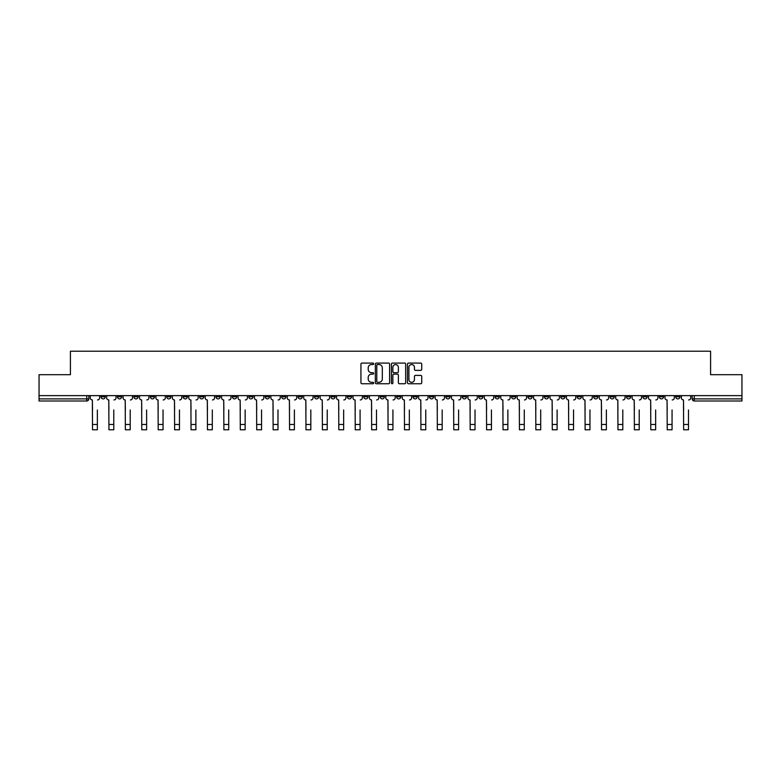 <?xml version="1.0" encoding="UTF-8"?>
<svg xmlns="http://www.w3.org/2000/svg" width="781" height="781" viewBox="0 0 781 781"><rect width="100%" height="100%" fill="white"/><g stroke="black" fill="none" stroke-linecap="round" stroke-linejoin="round"><path stroke-width="1.17" d="M373.66 363.809A0.722 0.722 0 0 0 372.937 363.087L361.954 363.087A1.035 1.035 0 0 0 360.929 364.122L360.929 382.719A1.035 1.035 0 0 0 361.954 383.754L372.937 383.754A0.722 0.722 0 0 0 373.66 383.032A0.722 0.722 0 0 0 372.937 382.309L371.512 382.309A3.309 3.309 0 0 1 368.212 379L368.212 377.448A3.309 3.309 0 0 1 371.512 374.148L372.937 374.148A0.722 0.722 0 0 0 373.66 373.425A0.722 0.722 0 0 0 372.937 372.703L371.512 372.703A3.309 3.309 0 0 1 368.212 369.393L368.212 367.841A3.309 3.309 0 0 1 371.512 364.542L372.937 364.542A0.722 0.722 0 0 0 373.66 363.809M642.9 395.635L642.9 396.787L647.117 396.787A2.109 2.109 0 0 1 645.008 398.896A2.109 2.109 0 0 1 642.9 396.787L642.9 395.635M544.386 395.635L544.386 396.787L548.594 396.787A2.109 2.109 0 0 1 546.485 398.896A2.109 2.109 0 0 1 544.386 396.787L544.386 395.635M527.966 395.635L527.966 396.787L532.173 396.787A2.109 2.109 0 0 1 530.065 398.896A2.109 2.109 0 0 1 527.966 396.787L527.966 395.635M429.443 395.635L429.443 396.787L433.65 396.787A2.109 2.109 0 0 1 431.551 398.896A2.109 2.109 0 0 1 429.443 396.787L429.443 395.635M413.022 395.635L413.022 396.787L417.239 396.787A2.109 2.109 0 0 1 415.131 398.896A2.109 2.109 0 0 1 413.022 396.787L413.022 395.635M396.602 395.635L396.602 396.787L400.819 396.787A2.109 2.109 0 0 1 398.71 398.896A2.109 2.109 0 0 1 396.602 396.787L396.602 395.635M363.761 395.635L363.761 396.787L367.978 396.787A2.109 2.109 0 0 1 365.869 398.896A2.109 2.109 0 0 1 363.761 396.787L363.761 395.635M330.929 396.787L330.929 395.635L330.929 396.787A2.109 2.109 0 0 0 333.028 398.896A2.109 2.109 0 0 1 330.929 396.787L335.137 396.787A2.109 2.109 0 0 1 333.028 398.896A2.109 2.109 0 0 0 335.137 396.787L335.137 395.635L335.137 396.787M314.509 396.787L314.509 395.635L314.509 396.787A2.109 2.109 0 0 0 316.608 398.896A2.109 2.109 0 0 1 314.509 396.787L318.716 396.787A2.109 2.109 0 0 1 316.608 398.896M298.088 396.787L298.088 395.635L298.088 396.787A2.109 2.109 0 0 0 300.187 398.896A2.109 2.109 0 0 1 298.088 396.787L302.296 396.787A2.109 2.109 0 0 1 300.187 398.896A2.109 2.109 0 0 0 302.296 396.787L302.296 395.635L302.296 396.787M281.668 395.635L281.668 396.787L285.875 396.787A2.109 2.109 0 0 1 283.767 398.896A2.109 2.109 0 0 1 281.668 396.787L281.668 395.635M265.247 395.635L265.247 396.787L269.455 396.787A2.109 2.109 0 0 1 267.346 398.896A2.109 2.109 0 0 1 265.247 396.787L265.247 395.635M248.827 395.635L248.827 396.787L253.034 396.787A2.109 2.109 0 0 1 250.935 398.896A2.109 2.109 0 0 1 248.827 396.787L248.827 395.635M232.406 396.787L232.406 395.635L232.406 396.787A2.109 2.109 0 0 0 234.515 398.896A2.109 2.109 0 0 1 232.406 396.787L236.614 396.787A2.109 2.109 0 0 1 234.515 398.896M199.565 396.787L199.565 395.635L199.565 396.787A2.109 2.109 0 0 0 201.674 398.896A2.109 2.109 0 0 1 199.565 396.787L203.773 396.787A2.109 2.109 0 0 1 201.674 398.896A2.109 2.109 0 0 0 203.773 396.787L203.773 395.635L203.773 396.787M183.144 396.787L183.144 395.635L183.144 396.787A2.109 2.109 0 0 0 185.253 398.896A2.109 2.109 0 0 1 183.144 396.787L187.352 396.787A2.109 2.109 0 0 1 185.253 398.896A2.109 2.109 0 0 0 187.352 396.787L187.352 395.635L187.352 396.787M166.724 396.787L166.724 395.635L166.724 396.787A2.109 2.109 0 0 0 168.833 398.896A2.109 2.109 0 0 1 166.724 396.787L170.932 396.787A2.109 2.109 0 0 1 168.833 398.896A2.109 2.109 0 0 0 170.932 396.787L170.932 395.635L170.932 396.787M150.303 396.787L150.303 395.635L150.303 396.787A2.109 2.109 0 0 0 152.412 398.896A2.109 2.109 0 0 1 150.303 396.787L154.511 396.787A2.109 2.109 0 0 1 152.412 398.896M133.883 396.787L133.883 395.635L133.883 396.787A2.109 2.109 0 0 0 135.992 398.896A2.109 2.109 0 0 1 133.883 396.787L138.1 396.787A2.109 2.109 0 0 1 135.992 398.896A2.109 2.109 0 0 0 138.1 396.787L138.1 395.635L138.1 396.787M117.462 396.787L117.462 395.635L117.462 396.787A2.109 2.109 0 0 0 119.571 398.896A2.109 2.109 0 0 1 117.462 396.787L121.68 396.787A2.109 2.109 0 0 1 119.571 398.896A2.109 2.109 0 0 0 121.68 396.787L121.68 395.635L121.68 396.787M420.695 370.37A1.035 1.035 0 0 0 421.73 369.345L421.73 364.122A1.035 1.035 0 0 0 420.695 363.087L408.502 363.087A1.035 1.035 0 0 0 407.467 364.122L407.467 382.719A1.035 1.035 0 0 0 408.502 383.754L420.695 383.754A1.035 1.035 0 0 0 421.73 382.719L421.73 376.422A1.035 1.035 0 0 0 420.695 375.388L415.472 375.388A1.035 1.035 0 0 0 414.447 376.422L414.447 379.546A2.763 2.763 0 0 1 411.685 382.309A2.763 2.763 0 0 1 408.912 379.546L408.912 367.304A2.763 2.763 0 0 1 411.685 364.542A2.763 2.763 0 0 1 414.447 367.304L414.447 369.345A1.035 1.035 0 0 0 415.472 370.37L420.695 370.37M39.05 395.635L39.05 374.685L70.417 374.685L70.417 351.216L710.583 351.216L710.583 374.685L741.95 374.685L741.95 395.635L39.05 395.635L39.05 398.896L88.839 398.896L88.839 395.635L88.839 398.896A2.109 2.109 0 0 1 86.73 400.995L39.05 400.995L39.05 398.896M389.592 364.122A1.035 1.035 0 0 0 388.567 363.087L376.374 363.087A1.035 1.035 0 0 0 375.339 364.122L375.339 382.719A1.035 1.035 0 0 0 376.374 383.754L388.567 383.754A1.035 1.035 0 0 0 389.592 382.719L389.592 364.122M392.433 363.087L404.626 363.087A1.035 1.035 0 0 1 405.661 364.122L405.661 382.719A1.035 1.035 0 0 1 404.626 383.754L399.413 383.754A1.035 1.035 0 0 1 398.378 382.719L398.378 375.183A1.035 1.035 0 0 0 397.344 374.148L393.888 374.148A1.035 1.035 0 0 0 392.853 375.183L392.853 383.032A0.722 0.722 0 0 1 392.13 383.754A0.722 0.722 0 0 1 391.408 383.032L391.408 364.122A1.035 1.035 0 0 1 392.433 363.087M692.161 395.635L692.161 398.896L741.95 398.896L741.95 400.995L694.27 400.995A2.109 2.109 0 0 1 692.161 398.896M741.95 395.635L741.95 398.896M679.958 395.635L679.958 396.787A2.109 2.109 0 0 1 677.849 398.896A2.109 2.109 0 0 1 675.741 396.787A2.109 2.109 0 0 0 677.849 398.896M675.741 395.635L675.741 396.787L679.958 396.787M663.538 395.635L663.538 396.787A2.109 2.109 0 0 1 661.429 398.896A2.109 2.109 0 0 1 659.32 396.787L663.538 396.787M659.32 395.635L659.32 396.787M647.117 395.635L647.117 396.787A2.109 2.109 0 0 1 645.008 398.896M630.697 395.635L630.697 396.787A2.109 2.109 0 0 1 628.588 398.896A2.109 2.109 0 0 1 626.489 396.787L630.697 396.787M626.489 395.635L626.489 396.787M614.276 395.635L614.276 396.787A2.109 2.109 0 0 1 612.167 398.896A2.109 2.109 0 0 1 610.068 396.787L614.276 396.787M610.068 395.635L610.068 396.787M597.855 395.635L597.855 396.787A2.109 2.109 0 0 1 595.747 398.896A2.109 2.109 0 0 1 593.648 396.787A2.109 2.109 0 0 0 595.747 398.896M593.648 395.635L593.648 396.787L597.855 396.787M581.435 395.635L581.435 396.787A2.109 2.109 0 0 1 579.326 398.896A2.109 2.109 0 0 1 577.227 396.787L581.435 396.787M577.227 395.635L577.227 396.787M565.014 395.635L565.014 396.787A2.109 2.109 0 0 1 562.906 398.896A2.109 2.109 0 0 1 560.807 396.787L565.014 396.787M560.807 395.635L560.807 396.787M548.594 395.635L548.594 396.787M532.173 395.635L532.173 396.787L532.173 395.635M515.753 395.635L515.753 396.787A2.109 2.109 0 0 1 513.654 398.896A2.109 2.109 0 0 1 511.545 396.787L515.753 396.787M511.545 395.635L511.545 396.787M499.332 395.635L499.332 396.787A2.109 2.109 0 0 1 497.233 398.896A2.109 2.109 0 0 1 495.125 396.787L499.332 396.787M495.125 395.635L495.125 396.787M482.912 395.635L482.912 396.787A2.109 2.109 0 0 1 480.813 398.896A2.109 2.109 0 0 1 478.704 396.787L482.912 396.787M478.704 395.635L478.704 396.787M466.491 395.635L466.491 396.787A2.109 2.109 0 0 1 464.392 398.896A2.109 2.109 0 0 1 462.284 396.787L466.491 396.787M462.284 395.635L462.284 396.787M450.071 395.635L450.071 396.787A2.109 2.109 0 0 1 447.972 398.896A2.109 2.109 0 0 1 445.863 396.787L450.071 396.787M445.863 395.635L445.863 396.787M433.65 395.635L433.65 396.787A2.109 2.109 0 0 1 431.551 398.896M417.239 395.635L417.239 396.787M400.819 396.787L400.819 395.635L400.819 396.787A2.109 2.109 0 0 1 398.71 398.896M384.398 395.635L384.398 396.787A2.109 2.109 0 0 1 382.29 398.896A2.109 2.109 0 0 1 380.181 396.787A2.109 2.109 0 0 0 382.29 398.896A2.109 2.109 0 0 0 384.398 396.787L380.181 396.787L380.181 395.635M367.978 396.787L367.978 395.635L367.978 396.787A2.109 2.109 0 0 1 365.869 398.896M351.557 395.635L351.557 396.787A2.109 2.109 0 0 1 349.449 398.896A2.109 2.109 0 0 1 347.35 396.787A2.109 2.109 0 0 0 349.449 398.896M347.35 395.635L347.35 396.787L351.557 396.787M318.716 395.635L318.716 396.787L318.716 395.635M285.875 396.787L285.875 395.635L285.875 396.787A2.109 2.109 0 0 1 283.767 398.896M269.455 396.787L269.455 395.635L269.455 396.787A2.109 2.109 0 0 1 267.346 398.896M253.034 396.787L253.034 395.635L253.034 396.787A2.109 2.109 0 0 1 250.935 398.896M236.614 395.635L236.614 396.787L236.614 395.635M220.193 396.787L220.193 395.635L220.193 396.787A2.109 2.109 0 0 1 218.094 398.896A2.109 2.109 0 0 1 215.986 396.787L220.193 396.787A2.109 2.109 0 0 1 218.094 398.896M215.986 395.635L215.986 396.787M154.511 395.635L154.511 396.787L154.511 395.635M105.259 395.635L105.259 396.787A2.109 2.109 0 0 1 103.151 398.896A2.109 2.109 0 0 1 101.042 396.787A2.109 2.109 0 0 0 103.151 398.896A2.109 2.109 0 0 0 105.259 396.787L105.259 395.635M101.042 395.635L101.042 396.787L105.259 396.787M86.73 395.635L86.73 400.995A2.109 2.109 0 0 0 88.839 398.896M377.506 364.542A0.722 0.722 0 0 0 376.784 365.264L376.784 381.587A0.722 0.722 0 0 0 377.506 382.309L379.01 382.309A3.309 3.309 0 0 0 382.309 379L382.309 367.841A3.309 3.309 0 0 0 379.01 364.542L377.506 364.542M398.378 367.353A2.763 2.763 0 0 0 395.616 364.59A2.763 2.763 0 0 0 392.853 367.353L392.853 371.668A1.035 1.035 0 0 0 393.888 372.703L397.344 372.703A1.035 1.035 0 0 0 398.378 371.668L398.378 367.353M90.254 397.841L90.254 395.635L90.254 397.841A2.109 2.109 0 0 0 92.363 399.95L92.519 409.947M92.363 399.95L92.519 429.784L97.361 429.784L97.361 409.947M99.626 397.841L99.626 395.635L99.626 397.841A2.109 2.109 0 0 1 97.518 399.95M97.361 429.784L92.519 429.784M106.675 397.841L106.675 395.635L106.675 397.841A2.109 2.109 0 0 0 108.784 399.95L108.94 409.947M108.784 399.95L108.94 429.784L113.782 429.784L113.782 409.947M116.047 397.841L116.047 395.635L116.047 397.841A2.109 2.109 0 0 1 113.938 399.95M123.095 397.841L123.095 395.635L123.095 397.841A2.109 2.109 0 0 0 125.204 399.95L125.36 409.947M125.204 399.95L125.36 429.784L130.202 429.784L130.202 409.947M132.467 397.841L132.467 395.635L132.467 397.841A2.109 2.109 0 0 1 130.359 399.95M113.782 429.784L108.94 429.784M130.202 429.784L125.36 429.784M139.516 397.841L139.516 395.635L139.516 397.841A2.109 2.109 0 0 0 141.625 399.95L141.781 409.947M141.625 399.95L141.781 429.784L146.623 429.784L146.623 409.947M148.888 397.841L148.888 395.635L148.888 397.841A2.109 2.109 0 0 1 146.779 399.95M155.936 397.841L155.936 395.635L155.936 397.841A2.109 2.109 0 0 0 158.045 399.95L158.201 409.947M158.045 399.95L158.201 429.784L163.044 429.784L163.044 409.947M165.308 397.841L165.308 395.635L165.308 397.841A2.109 2.109 0 0 1 163.2 399.95M172.357 397.841L172.357 395.635L172.357 397.841A2.109 2.109 0 0 0 174.466 399.95L174.622 409.947M174.466 399.95L174.622 429.784L179.464 429.784L179.464 409.947M181.729 397.841L181.729 395.635L181.729 397.841A2.109 2.109 0 0 1 179.62 399.95M146.623 429.784L141.781 429.784M163.044 429.784L158.201 429.784M179.464 429.784L174.622 429.784M188.777 397.841L188.777 395.635L188.777 397.841A2.109 2.109 0 0 0 190.886 399.95L191.042 409.947M190.886 399.95L191.042 429.784L195.885 429.784L195.885 409.947M198.14 397.841L198.14 395.635L198.14 397.841A2.109 2.109 0 0 1 196.041 399.95M195.885 429.784L191.042 429.784M205.198 397.841L205.198 395.635L205.198 397.841A2.109 2.109 0 0 0 207.307 399.95L207.463 409.947M207.307 399.95L207.463 429.784L212.305 429.784L212.305 409.947M214.56 397.841L214.56 395.635L214.56 397.841A2.109 2.109 0 0 1 212.461 399.95M212.305 429.784L207.463 429.784M221.619 397.841L221.619 395.635L221.619 397.841A2.109 2.109 0 0 0 223.717 399.95L223.883 409.947M223.717 399.95L223.883 429.784L228.726 429.784L228.726 409.947M230.981 397.841L230.981 395.635L230.981 397.841A2.109 2.109 0 0 1 228.882 399.95M228.726 429.784L223.883 429.784M238.039 397.841L238.039 395.635L238.039 397.841A2.109 2.109 0 0 0 240.138 399.95L240.304 409.947M240.138 399.95L240.304 429.784L245.146 429.784L245.146 409.947M247.401 397.841L247.401 395.635L247.401 397.841A2.109 2.109 0 0 1 245.302 399.95M245.146 429.784L240.304 429.784M254.46 397.841L254.46 395.635L254.46 397.841A2.109 2.109 0 0 0 256.558 399.95L256.715 409.947M256.558 399.95L256.715 429.784L261.557 429.784L261.557 409.947M263.822 397.841L263.822 395.635L263.822 397.841A2.109 2.109 0 0 1 261.723 399.95M261.557 429.784L256.715 429.784M270.88 397.841L270.88 395.635L270.88 397.841A2.109 2.109 0 0 0 272.979 399.95L273.135 409.947M272.979 399.95L273.135 429.784L277.977 429.784L277.977 409.947M280.242 397.841L280.242 395.635L280.242 397.841A2.109 2.109 0 0 1 278.143 399.95M277.977 429.784L273.135 429.784M287.301 397.841L287.301 395.635L287.301 397.841A2.109 2.109 0 0 0 289.4 399.95L289.556 409.947M289.4 399.95L289.556 429.784L294.398 429.784L294.398 409.947M296.663 397.841L296.663 395.635L296.663 397.841A2.109 2.109 0 0 1 294.564 399.95M294.398 429.784L289.556 429.784M303.721 397.841L303.721 395.635L303.721 397.841A2.109 2.109 0 0 0 305.82 399.95L305.976 409.947M305.82 399.95L305.976 429.784L310.818 429.784L310.818 409.947M313.083 397.841L313.083 395.635L313.083 397.841A2.109 2.109 0 0 1 310.975 399.95M310.818 429.784L305.976 429.784M320.132 397.841L320.132 395.635L320.132 397.841A2.109 2.109 0 0 0 322.241 399.95L322.397 409.947M322.241 399.95L322.397 429.784L327.239 429.784L327.239 409.947M329.504 397.841L329.504 395.635L329.504 397.841A2.109 2.109 0 0 1 327.395 399.95M327.239 429.784L322.397 429.784M336.552 397.841L336.552 395.635L336.552 397.841A2.109 2.109 0 0 0 338.661 399.95L338.817 409.947M338.661 399.95L338.817 429.784L343.66 429.784L343.66 409.947M345.924 397.841L345.924 395.635L345.924 397.841A2.109 2.109 0 0 1 343.816 399.95M343.66 429.784L338.817 429.784M352.973 397.841L352.973 395.635L352.973 397.841A2.109 2.109 0 0 0 355.082 399.95L355.238 409.947M355.082 399.95L355.238 429.784L360.08 429.784L360.08 409.947M362.345 397.841L362.345 395.635L362.345 397.841A2.109 2.109 0 0 1 360.236 399.95M360.08 429.784L355.238 429.784M369.393 397.841L369.393 395.635L369.393 397.841A2.109 2.109 0 0 0 371.502 399.95L371.658 409.947M371.502 399.95L371.658 429.784L376.501 429.784L376.501 409.947M378.765 397.841L378.765 395.635L378.765 397.841A2.109 2.109 0 0 1 376.657 399.95M376.501 429.784L371.658 429.784M385.814 397.841L385.814 395.635L385.814 397.841A2.109 2.109 0 0 0 387.923 399.95L388.079 409.947M387.923 399.95L388.079 429.784L392.921 429.784L392.921 409.947M395.186 397.841L395.186 395.635L395.186 397.841A2.109 2.109 0 0 1 393.077 399.95M392.921 429.784L388.079 429.784M402.235 397.841L402.235 395.635L402.235 397.841A2.109 2.109 0 0 0 404.343 399.95L404.499 409.947M404.343 399.95L404.499 429.784L409.342 429.784L409.342 409.947M411.607 397.841L411.607 395.635L411.607 397.841A2.109 2.109 0 0 1 409.498 399.95M409.342 429.784L404.499 429.784M418.655 397.841L418.655 395.635L418.655 397.841A2.109 2.109 0 0 0 420.764 399.95L420.92 409.947M420.764 399.95L420.92 429.784L425.762 429.784L425.762 409.947M428.027 397.841L428.027 395.635L428.027 397.841A2.109 2.109 0 0 1 425.918 399.95M425.762 429.784L420.92 429.784M435.076 397.841L435.076 395.635L435.076 397.841A2.109 2.109 0 0 0 437.184 399.95L437.34 409.947M437.184 399.95L437.34 429.784L442.183 429.784L442.183 409.947M444.448 397.841L444.448 395.635L444.448 397.841A2.109 2.109 0 0 1 442.339 399.95M442.183 429.784L437.34 429.784M451.496 397.841L451.496 395.635L451.496 397.841A2.109 2.109 0 0 0 453.605 399.95L453.761 409.947M453.605 399.95L453.761 429.784L458.603 429.784L458.603 409.947M460.868 397.841L460.868 395.635L460.868 397.841A2.109 2.109 0 0 1 458.759 399.95M458.603 429.784L453.761 429.784M467.917 397.841L467.917 395.635L467.917 397.841A2.109 2.109 0 0 0 470.025 399.95L470.182 409.947M470.025 399.95L470.182 429.784L475.024 429.784L475.024 409.947M477.279 397.841L477.279 395.635L477.279 397.841A2.109 2.109 0 0 1 475.18 399.95M475.024 429.784L470.182 429.784M484.337 397.841L484.337 395.635L484.337 397.841A2.109 2.109 0 0 0 486.436 399.95L486.602 409.947M486.436 399.95L486.602 429.784L491.444 429.784L491.444 409.947M493.699 397.841L493.699 395.635L493.699 397.841A2.109 2.109 0 0 1 491.6 399.95M491.444 429.784L486.602 429.784M500.758 397.841L500.758 395.635L500.758 397.841A2.109 2.109 0 0 0 502.857 399.95L503.023 409.947M502.857 399.95L503.023 429.784L507.865 429.784L507.865 409.947M510.12 397.841L510.12 395.635L510.12 397.841A2.109 2.109 0 0 1 508.021 399.95M507.865 429.784L503.023 429.784M517.178 397.841L517.178 395.635L517.178 397.841A2.109 2.109 0 0 0 519.277 399.95L519.443 409.947M519.277 399.95L519.443 429.784L524.285 429.784L524.285 409.947M526.54 397.841L526.54 395.635L526.54 397.841A2.109 2.109 0 0 1 524.442 399.95M524.285 429.784L519.443 429.784M533.599 397.841L533.599 395.635L533.599 397.841A2.109 2.109 0 0 0 535.698 399.95L535.854 409.947M535.698 399.95L535.854 429.784L540.696 429.784L540.696 409.947M542.961 397.841L542.961 395.635L542.961 397.841A2.109 2.109 0 0 1 540.862 399.95M540.696 429.784L535.854 429.784M550.019 397.841L550.019 395.635L550.019 397.841A2.109 2.109 0 0 0 552.118 399.95L552.274 409.947M552.118 399.95L552.274 429.784L557.117 429.784L557.117 409.947M559.381 397.841L559.381 395.635L559.381 397.841A2.109 2.109 0 0 1 557.283 399.95M557.117 429.784L552.274 429.784M566.44 397.841L566.44 395.635L566.44 397.841A2.109 2.109 0 0 0 568.539 399.95L568.695 409.947M568.539 399.95L568.695 429.784L573.537 429.784L573.537 409.947M575.802 397.841L575.802 395.635L575.802 397.841A2.109 2.109 0 0 1 573.693 399.95M573.537 429.784L568.695 429.784M582.86 397.841L582.86 395.635L582.86 397.841A2.109 2.109 0 0 0 584.959 399.95L585.115 409.947M584.959 399.95L585.115 429.784L589.958 429.784L589.958 409.947M592.223 397.841L592.223 395.635L592.223 397.841A2.109 2.109 0 0 1 590.114 399.95M589.958 429.784L585.115 429.784M599.271 397.841L599.271 395.635L599.271 397.841A2.109 2.109 0 0 0 601.38 399.95L601.536 409.947M601.38 399.95L601.536 429.784L606.378 429.784L606.378 409.947M608.643 397.841L608.643 395.635L608.643 397.841A2.109 2.109 0 0 1 606.534 399.95M606.378 429.784L601.536 429.784M615.692 397.841L615.692 395.635L615.692 397.841A2.109 2.109 0 0 0 617.8 399.95L617.956 409.947M617.8 399.95L617.956 429.784L622.799 429.784L622.799 409.947M625.064 397.841L625.064 395.635L625.064 397.841A2.109 2.109 0 0 1 622.955 399.95M622.799 429.784L617.956 429.784M632.112 397.841L632.112 395.635L632.112 397.841A2.109 2.109 0 0 0 634.221 399.95L634.377 409.947M634.221 399.95L634.377 429.784L639.219 429.784L639.219 409.947M641.484 397.841L641.484 395.635L641.484 397.841A2.109 2.109 0 0 1 639.375 399.95M639.219 429.784L634.377 429.784M648.533 397.841L648.533 395.635L648.533 397.841A2.109 2.109 0 0 0 650.641 399.95L650.798 409.947M650.641 399.95L650.798 429.784L655.64 429.784L655.64 409.947M657.905 397.841L657.905 395.635L657.905 397.841A2.109 2.109 0 0 1 655.796 399.95M655.64 429.784L650.798 429.784M664.953 397.841L664.953 395.635L664.953 397.841A2.109 2.109 0 0 0 667.062 399.95L667.218 409.947M667.062 399.95L667.218 429.784L672.06 429.784L672.06 409.947M674.325 397.841L674.325 395.635L674.325 397.841A2.109 2.109 0 0 1 672.216 399.95M672.06 429.784L667.218 429.784M681.374 397.841L681.374 395.635L681.374 397.841A2.109 2.109 0 0 0 683.482 399.95L683.639 409.947M683.482 399.95L683.639 429.784L688.481 429.784L688.481 409.947M690.746 397.841L690.746 395.635L690.746 397.841A2.109 2.109 0 0 1 688.637 399.95M688.481 429.784L683.639 429.784M694.27 395.635L694.27 400.995M97.361 424.474L92.519 424.474M113.782 424.474L108.94 424.474M130.202 424.474L125.36 424.474M146.623 424.474L141.781 424.474M163.044 424.474L158.201 424.474M179.464 424.474L174.622 424.474M195.885 424.474L191.042 424.474M212.305 424.474L207.463 424.474M228.726 424.474L223.883 424.474M245.146 424.474L240.304 424.474M261.557 424.474L256.715 424.474M277.977 424.474L273.135 424.474M294.398 424.474L289.556 424.474M310.818 424.474L305.976 424.474M327.239 424.474L322.397 424.474M343.66 424.474L338.817 424.474M360.08 424.474L355.238 424.474M376.501 424.474L371.658 424.474M392.921 424.474L388.079 424.474M409.342 424.474L404.499 424.474M425.762 424.474L420.92 424.474M442.183 424.474L437.34 424.474M458.603 424.474L453.761 424.474M475.024 424.474L470.182 424.474M491.444 424.474L486.602 424.474M507.865 424.474L503.023 424.474M524.285 424.474L519.443 424.474M540.696 424.474L535.854 424.474M557.117 424.474L552.274 424.474M573.537 424.474L568.695 424.474M589.958 424.474L585.115 424.474M606.378 424.474L601.536 424.474M622.799 424.474L617.956 424.474M639.219 424.474L634.377 424.474M655.64 424.474L650.798 424.474M672.06 424.474L667.218 424.474M688.481 424.474L683.639 424.474"/></g></svg>
